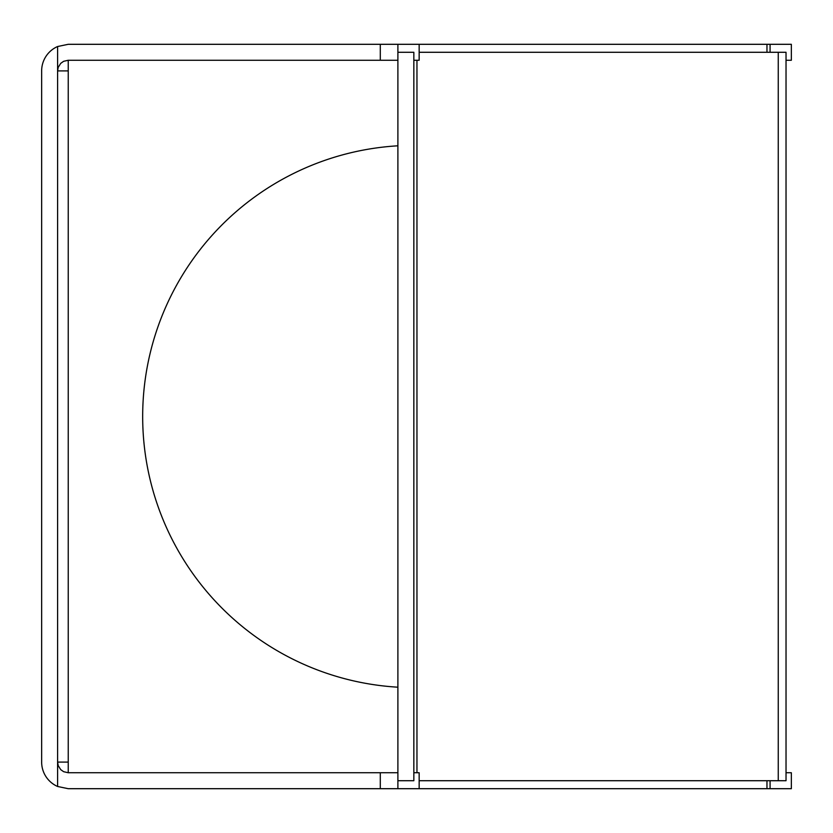 <?xml version="1.0" encoding="UTF-8"?>
<svg xmlns="http://www.w3.org/2000/svg" width="833" height="833" viewBox="0 0 833 833"><rect width="100%" height="100%" fill="white"/><g stroke="black" fill="none" stroke-linecap="round" stroke-linejoin="round"><path stroke-width="1.25" d="M397.893 780.719L413.845 780.719L413.845 52.281L397.893 52.281L397.893 780.719M419.155 780.719L786.029 780.719L786.029 52.281L419.155 52.281M397.893 687.194A271.173 271.173 0 0 1 142.672 416.5A271.173 271.173 0 0 1 397.893 145.806M68.233 772.743L63.62 771.691L60.715 769.63L58.195 765.621L57.602 762.101L57.602 786.477L68.233 788.695L397.893 788.695L397.893 772.743L68.233 772.743L68.233 60.257L397.893 60.257L397.893 44.305L766.964 44.305L766.964 52.281M397.893 788.695L419.155 788.695L419.155 772.743L413.845 772.743M68.233 60.257L63.62 61.309L60.715 63.37L58.195 67.379L57.602 70.899L57.602 762.101L68.233 762.101M57.602 786.477A26.583 26.583 0 0 1 41.65 762.101L41.65 70.899A26.583 26.583 0 0 1 57.602 46.523L68.233 44.305L397.893 44.305M786.029 772.743L791.35 772.743L791.35 788.695L770.077 788.695L770.077 780.719M419.155 788.695L770.077 788.695M786.029 60.257L791.35 60.257L791.35 44.305L766.964 44.305M413.845 60.257L419.155 60.257L419.155 44.305M770.077 52.281L770.077 44.305M68.233 70.899L57.602 70.899L57.602 46.523M416.958 772.743L416.958 60.257M778.251 780.719L778.251 52.281M380.296 788.695L380.296 772.743M766.964 780.719L766.964 788.695M380.296 60.257L380.296 44.305"/></g></svg>
